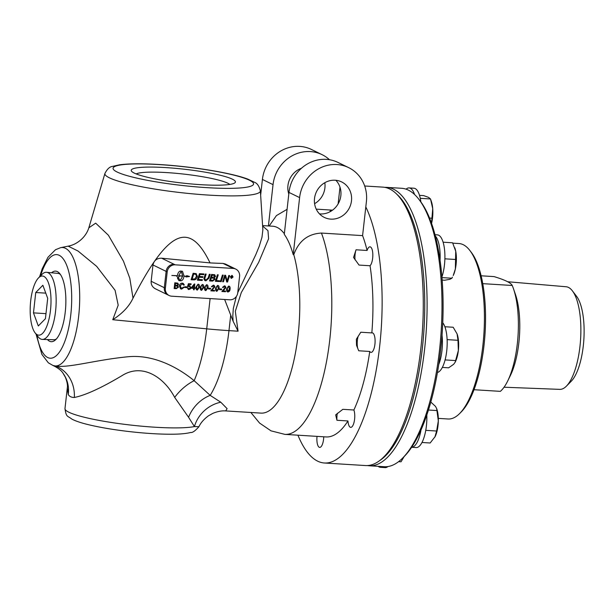 <?xml version="1.0" encoding="UTF-8"?>
<svg xmlns="http://www.w3.org/2000/svg" width="614" height="614" viewBox="0 0 614 614"><rect width="100%" height="100%" fill="white"/><g stroke="black" fill="none" stroke-linecap="round" stroke-linejoin="round"><path stroke-width="0.92" d="M481.107 275.793L494.04 276.599C504.846 279.854 510.909 282.816 512.237 285.479L482.742 283.653M474.031 389.721L500.364 391.356A60.272 20.891 -86.4 0 0 507.686 381.018A60.272 20.891 -86.4 0 0 513.427 288.603A60.272 20.891 -86.4 0 0 512.237 285.479M507.686 381.018L510.403 375.484A52.858 18.328 -86.4 0 0 518.853 342.842A52.858 18.328 -86.4 0 0 515.438 294.428L513.427 288.603M504.04 387.219L559.761 389.368A51.407 17.821 -86.4 0 0 566.423 386.137A51.407 17.821 -86.4 0 0 579.961 346.426A51.407 17.821 -86.4 0 0 572.34 290.79A51.407 17.821 -86.4 0 0 566.139 286.761L507.609 281.734M566.423 386.137L571.22 381.271A45.866 15.903 -86.4 0 0 583.3 345.851A45.866 15.903 -86.4 0 0 576.5 296.209L572.34 290.79M169.172 295.534L168.106 295.012A7.644 7.099 -64 0 1 164.306 287.705L166.133 271.388A7.644 7.099 -64 0 1 174.138 264.312A7.644 7.099 -64 0 1 174.146 264.312L161.628 258.195L210.042 262.899A89.966 11.973 6.4 0 0 222.982 263.414L225.3 263.982L235.784 269.093A7.644 7.099 -64 0 1 239.583 276.407L237.756 292.717A7.644 7.099 -64 0 1 229.759 299.801L171.682 296.194A7.644 7.099 -64 0 1 169.172 295.534A7.644 7.099 -64 0 1 165.366 288.219L167.2 271.91A7.644 7.099 -64 0 1 175.197 264.826L233.274 268.433A7.644 7.099 -64 0 1 235.784 269.093M224.033 289.839L222.851 290.875L225.553 291.051L225.476 291.734L221.861 291.512L225.246 287.49L224.333 286.431L223.135 287.521L222.452 287.398L224.409 285.848L225.154 286.024L225.921 287.544L222.874 290.89M224.739 286.531L223.112 287.505M225.538 291.051L225.461 291.727L221.861 291.504M223.135 287.521L222.452 287.398M224.409 285.848L225.937 287.552L224.056 289.846M224.732 286.523L224.31 286.423M231.831 275.371L233.074 276.945L231.017 278.211L231.524 278.349L230.281 276.776L232.345 275.517M231.854 275.387L233.097 276.952L231.501 278.342M232.867 276.937L231.831 275.632L230.511 276.791L231.547 278.104L232.867 276.937M231.808 275.617L230.488 276.784L231.532 278.096M231.14 277.996L231.547 278.104M221.17 281.634L220.357 281.588L222.398 275.095L223.235 275.141L221.193 281.649L220.357 281.596M223.235 275.141L221.193 281.649M230.979 277.643L231.156 276.054L232.261 276.546L231.77 276.968L232.23 277.712L231.44 276.991L230.979 277.643L231.631 277.06M232.261 276.546L231.678 276.085L232.284 276.553L231.77 276.968M231.793 276.983L231.946 277.697M232 276.553L231.355 276.269L231.301 276.753L232.023 276.561L231.355 276.269M231.378 276.285L231.324 276.76M214.363 274.627L215.537 276.231L214.202 277.751L215.069 279.163L212.613 281.105L209.535 280.913L211.577 274.42L214.823 274.796M213.841 278.272L211.277 277.981L210.594 280.237L212.874 280.337L214.232 279.124L213.826 278.265L211.277 277.981L210.594 280.237M214.378 275.44L212.16 275.202L211.515 277.244L212.866 277.336L214.77 276.246L214.378 275.44L212.183 275.21L211.531 277.252M214.378 274.642L215.56 276.246L214.324 277.804M214.225 277.758L215.084 279.17L212.628 281.112L209.535 280.92M174.161 288.549L174.806 282.785L177.791 283.123L178.49 284.489L177.584 285.663L178.467 287.129L176.226 288.664L174.161 288.542L176.226 288.664M177.791 283.123L178.513 284.505L177.753 285.74M177.285 286.178L175.167 285.924L174.967 287.912L176.824 288.004L177.738 287.083L177.285 286.178L175.167 285.924L174.967 287.912M176.556 283.584L175.435 283.507L175.266 285.249L177.147 285.303L177.791 284.543L177.415 283.729L175.435 283.507L175.243 285.241M177.392 283.722L176.533 283.568M177.607 285.679L178.482 287.137L176.249 288.68M202.159 280.452L197.386 280.161L199.427 273.667L203.978 273.951L203.725 274.673L200.011 274.443L199.373 276.469L203.034 276.707L202.797 277.444L199.143 277.213L198.429 279.47L202.413 279.723L202.175 280.468L202.39 279.723M203.011 276.707L202.781 277.436M202.797 277.444L199.143 277.213M199.159 277.221L198.452 279.477M202.175 280.468L197.386 280.168M203.978 273.951L203.741 274.688L200.034 274.458L199.397 276.484M184.66 287.459L184.745 286.746L186.817 286.876L186.733 287.59L184.66 287.459L186.733 287.59M186.794 286.876L186.71 287.575M196.019 273.552L197.332 276.231C196.856 278.411 195.866 279.623 194.354 279.861L191.084 279.769M193.709 274.051L192.128 279.078L194.93 278.894L196.511 276.154L195.766 274.297L193.709 274.051L192.144 279.086M195.766 274.297L193.732 274.067M196.035 273.56L197.355 276.246C196.879 278.426 195.889 279.631 194.377 279.877L191.084 279.777L193.126 273.276L196.28 273.66M193.656 288.373L191.276 288.219L191.353 287.575L194.27 283.998L194.815 284.029L194.4 287.759L195.137 287.805L195.068 288.457L194.323 288.411L194.17 289.793L193.502 289.747L193.633 288.357L191.284 288.212M192.013 287.613L193.725 287.72L194.016 285.119L191.99 287.605L194.016 285.119M194.17 289.793L193.502 289.739M194.323 288.411L194.154 289.777M195.114 287.805L195.045 288.45L194.308 288.403M194.4 287.759L194.799 284.029M186.288 276.369L184.016 276.231C183.494 279.109 182.435 280.652 180.815 280.836L178.927 280.606L177.492 278.296L178.843 278.38L180.163 280.629L182.673 276.147L178.705 275.893L179.334 276.346L178.106 278.027L176.717 276.185L177.385 275.816L171.828 275.463L177.4 275.671C177.899 272.777 178.966 271.242 180.577 271.058L182.481 271.288L184.039 276.085L186.364 276.231L186.702 275.632L189.549 276.5L185.95 276.968L186.288 276.369L184 276.223C183.517 279.124 182.458 280.659 180.838 280.844L178.912 280.598M189.488 276.492L185.958 276.952M179.303 276.346L178.091 278.004M181.23 271.258L178.728 275.747L182.688 276.001L181.23 271.258L178.743 275.755M177.385 275.816L171.828 275.471M182.481 271.288L184.039 276.085M182.673 276.147L178.728 275.901L178.697 276.308M180.178 280.644L178.843 278.38M198.637 284.359L198.03 284.205C199.205 284.244 199.688 285.257 199.489 287.26L197.37 290.084L196.196 289.417L195.92 287.037L198.03 284.205C199.189 284.228 199.673 285.249 199.466 287.252L197.355 290.077L196.749 289.931M197.938 284.781L197.171 285.157L196.61 287.083L197.439 289.509L198.79 287.214L197.961 284.789L197.155 285.149L196.587 287.068L197.416 289.493M197.37 290.084L196.196 289.417M210.149 274.335L208.952 278.142L205.92 280.798L204.838 280.544L203.886 278.756L205.314 274.028L206.15 274.082L204.692 278.81L205.959 280.068L208.207 277.858L209.336 274.281L210.172 274.335L208.975 278.15L205.936 280.813L204.846 280.544M205.345 279.923L205.974 280.076L204.692 278.81M206.127 274.082L204.715 278.817M202.889 284.62L202.282 284.474C203.457 284.505 203.94 285.525 203.741 287.521L201.622 290.353L200.448 289.678L200.172 287.306L202.282 284.474C203.441 284.497 203.925 285.51 203.718 287.513L201.607 290.338L201.001 290.192M202.213 285.057L201.423 285.426L200.862 287.344L201.691 289.77L203.042 287.482L202.213 285.057L201.407 285.41L200.839 287.337L201.668 289.762M201.622 290.353L200.448 289.678M219.398 281.527L215.368 281.273L217.41 274.78L218.246 274.834L216.412 280.59L219.651 280.798L219.421 281.534L219.628 280.798M219.421 281.534L215.361 281.281M218.246 274.834L216.427 280.598M207.141 284.888L206.534 284.735C207.709 284.766 208.192 285.786 207.992 287.789L205.874 290.614L204.7 289.946L204.424 287.567L206.534 284.735C207.693 284.758 208.177 285.779 207.969 287.782L205.859 290.606L205.253 290.46M206.465 285.318L205.675 285.687L205.114 287.613L205.943 290.038L207.294 287.743L206.465 285.318L205.659 285.679L205.091 287.598L205.92 290.023M205.859 290.606L204.7 289.946M229.575 275.54L227.541 282.033L226.719 281.979L225.146 276.147L223.442 281.78L222.652 281.726M225.169 276.154L223.465 281.788L222.652 281.734L224.693 275.233L225.584 275.287L227.103 281.005L228.784 275.486L229.598 275.54L227.541 282.033M227.564 282.041L226.719 281.987M225.584 275.287L226.85 279.761M226.873 279.769L227.103 281.005M208.468 288.941L208.553 288.227L210.617 288.357L210.541 289.064L208.468 288.941L210.541 289.064M210.594 288.35L210.518 289.056M182.22 283.798L180.163 285.971L181.66 288.45L183.425 287.083L184.131 287.321L181.629 289.102L180.585 288.856L179.418 285.932C179.741 284.036 180.716 283.115 182.335 283.154L183.218 283.369L184.284 284.957L183.571 285.088L182.22 283.798L180.14 285.963L181.644 288.442M181.015 288.281L181.66 288.45M183.218 283.369L184.307 284.965L183.571 285.103M184.131 287.321L181.652 289.11L180.6 288.856M217.586 285.426C218.761 285.456 219.244 286.469 219.037 288.473L216.926 291.305L215.752 290.629L215.468 288.25L217.586 285.426L218.193 285.571M217.563 285.41C218.737 285.441 219.221 286.462 219.014 288.465L216.903 291.289L216.297 291.143M217.509 286.009L216.727 286.37L216.166 288.296L216.995 290.721L218.346 288.434L217.509 286.009L216.704 286.362L216.143 288.288L216.972 290.714M216.903 291.289L215.752 290.629M189.427 285.633L190.923 287.605L190.34 288.941L188.114 289.371L188.843 289.555L187.262 287.843L187.976 287.82L188.882 288.964M191.084 283.875L191.008 284.543L188.828 284.405L188.352 285.932L190.064 285.802M187.976 287.82L188.905 288.979L190.225 287.644L189.657 286.37L187.523 286.623L188.383 283.706L191.107 283.875L191.008 284.543M191.031 284.551L188.828 284.405L188.375 285.94M189.45 285.648L190.946 287.621L190.355 288.948L188.82 289.547M189.181 286.247L187.523 286.631M219.52 289.624L219.597 288.91L221.669 289.041L221.585 289.754L219.52 289.624L221.585 289.754M221.646 289.041L221.57 289.739M214.094 285.333L214.869 286.853L211.799 290.192L214.509 290.368L214.432 291.051L210.809 290.821L214.202 286.807L213.281 285.74L212.083 286.83L211.4 286.707L213.365 285.165L214.102 285.341M213.68 285.84L212.06 286.822M214.486 290.368L214.409 291.036L210.817 290.813M212.083 286.83L211.4 286.715M213.365 285.165L214.892 286.868L211.822 290.199M213.703 285.848L213.258 285.733M228.638 286.109C229.813 286.139 230.296 287.16 230.089 289.163L227.978 291.988L226.796 291.32L226.52 288.941L228.638 286.109L229.237 286.262M228.615 286.101C229.789 286.132 230.273 287.145 230.066 289.148C229.989 290.767 229.291 291.711 227.955 291.98L227.349 291.827M228.868 286.769L227.779 287.06L227.211 288.987L228.04 291.412L229.398 289.117L228.561 286.692L227.756 287.053L227.195 288.971L228.024 291.397M227.955 291.98L226.796 291.32M435.341 236.014A25.888 8.98 93.6 0 1 439.179 245.37A25.888 8.98 93.6 0 1 440.046 260.221A137.574 47.7 -86.4 0 0 435.341 236.014A137.574 47.7 -86.4 0 0 420.26 201.123L418.825 199.251A139.485 48.36 93.6 0 1 439.494 350.226A139.485 48.36 93.6 0 1 402.753 457.967A139.485 48.36 93.6 0 1 384.295 466.717L369.39 465.788A139.485 48.36 -86.4 0 0 424.589 349.297A139.485 48.36 -86.4 0 0 386.69 187.362A139.485 48.36 -86.4 0 0 384.771 187.354M435.004 234.725L437.421 234.878A25.888 8.98 93.6 0 1 443.945 245.669A25.888 8.98 93.6 0 1 441.911 276.983M455.365 268.955L455.726 251.241A17.837 6.186 93.6 0 1 455.365 268.955A17.837 6.186 93.6 0 1 453.224 275.525L455.365 268.955M454.867 248.01A17.837 6.186 93.6 0 1 454.928 248.179A17.837 6.186 93.6 0 1 455.726 251.241L452.61 242.791L443.101 242.2M442.157 280.076L444.659 280.237L449.763 279.324L451.889 278.226L452.426 277.16M441.965 277.612L451.889 278.226M444.889 258.824L455.864 259.499M438.734 364.578A137.574 47.7 -86.4 0 0 440.645 350.026A137.574 47.7 -86.4 0 0 442.026 335.198A25.888 8.98 93.6 0 1 441.957 350.663A25.888 8.98 93.6 0 1 438.734 364.578A137.574 47.7 -86.4 0 1 421.012 429.946A25.888 8.98 93.6 0 1 417.075 442.448A25.888 8.98 93.6 0 1 411.641 447.284A137.574 47.7 -86.4 0 0 421.012 429.946M442.748 322.757A25.888 8.98 93.6 0 1 446.723 350.955A25.888 8.98 93.6 0 1 437.437 372.491M442.349 367.425L448.627 367.817L453.662 364.294L455.158 362.229L458.351 350.533A17.837 6.186 93.6 0 1 455.496 361.546L455.158 362.229M457.077 333.87L457.192 334.2A17.837 6.186 93.6 0 1 458.351 350.533L457.99 340.302L457.077 333.87L453.178 327.254L444.874 326.74M445.096 359.919L455.718 360.579M447.115 339.626L457.99 340.302M442.026 335.198A137.574 47.7 -86.4 0 0 440.046 260.221M426.807 415.041A25.888 8.98 93.6 0 1 421.841 442.748A25.888 8.98 93.6 0 1 416.146 447.575L411.633 447.291A137.574 47.7 -86.4 0 1 404.403 456.294L402.753 457.967M421.987 442.479L430.153 442.993L435.157 436.562A17.837 6.186 93.6 0 1 435.165 436.554L435.157 436.562A17.837 6.186 93.6 0 0 438.327 420.882L436.654 408.579L435.51 406.407L430.821 402.063M434.881 437.099L436.623 431.02L438.327 420.882A17.837 6.186 93.6 0 0 436.869 409.193L436.654 408.579M425.763 430.345L436.623 431.02M428.449 410.029L437.045 410.559M382.668 466.617A25.888 8.98 93.6 0 1 380.358 467.308A25.888 8.98 93.6 0 1 379.107 466.97A25.888 8.98 93.6 0 1 378.155 466.333M387.933 466.556A25.888 8.98 93.6 0 1 385.132 467.607L380.358 467.308M398.601 461.651L401.019 461.805L404.158 456.54A17.837 6.186 93.6 0 1 404.142 456.578A17.837 6.186 93.6 0 1 404.081 456.709M406.069 189.173A25.888 8.98 93.6 0 1 409.108 187.915A25.888 8.98 93.6 0 1 410.367 188.252A25.888 8.98 93.6 0 1 414.557 194.5M409.108 187.915L413.882 188.214A25.888 8.98 93.6 0 1 415.133 188.552A25.888 8.98 93.6 0 1 420.882 201.952M420.268 198.322L430.506 198.959L431.389 201.515A17.837 6.186 93.6 0 1 432.724 208.676L430.506 198.959L428.557 197.378L423.629 195.605L419.508 195.352M431.527 223.343L432.724 208.676A17.837 6.186 93.6 0 1 431.565 223.442M429.531 218.054L431.972 218.2M396.552 194.032A137.889 47.808 93.6 0 1 422.271 348.929A137.889 47.808 93.6 0 1 380.005 460.393M452.802 243.159L458.973 243.543A87.894 30.47 93.6 0 1 469.833 250.451A87.894 30.47 93.6 0 1 482.857 345.582A87.894 30.47 93.6 0 1 459.702 413.475A87.894 30.47 93.6 0 1 448.074 418.994L438.312 418.387M459.702 413.475L461.36 411.802A85.983 29.81 -86.4 0 0 484.009 345.383A85.983 29.81 -86.4 0 0 471.268 252.323L469.833 250.451M386.69 187.362L401.594 188.283A139.485 48.36 93.6 0 1 418.825 199.251M367.487 465.565A139.485 48.36 -86.4 0 0 369.39 465.788M38.505 277.912L41.975 274.389A33.624 11.658 93.6 0 1 46.557 272.294A33.624 11.658 93.6 0 1 55.559 311.321A33.624 11.658 93.6 0 1 42.389 339.412A33.624 11.658 93.6 0 1 38.099 336.764L35.09 332.842A29.618 10.269 93.6 0 1 30.7 300.783A29.618 10.269 93.6 0 1 38.505 277.912A29.618 10.269 93.6 0 1 50.471 310.438A29.618 10.269 93.6 0 1 35.09 332.842M46.557 272.294L57.893 273.376A33.248 11.528 93.6 0 1 60.387 274.45M56.381 338.989A33.248 11.528 93.6 0 1 53.771 339.742L42.389 339.412M33.471 312.871L35.75 292.517L42.865 285.257L47.7 298.35L45.413 318.704L38.298 325.965L33.471 312.871L45.981 313.654M35.75 292.517L45.774 293.139M297.936 435.188A139.485 48.36 -86.4 0 0 317.676 461.168A139.485 48.36 -86.4 0 0 324.43 463.002L365.576 465.558A139.485 48.36 -86.4 0 0 421.757 339.235A139.485 48.36 -86.4 0 0 389.637 188.958A139.485 48.36 -86.4 0 0 382.875 187.124L364.685 185.996M167.891 294.904L155.365 288.795C152.356 287.129 150.952 284.627 151.159 281.281L152.986 264.964C153.968 260.451 156.846 258.195 161.628 258.195M133.015 298.166L129.807 278.257L123.437 261.127L108.394 235.239L95.677 223.158L88.846 227.817C85.73 237.772 76.42 244.802 68.154 246.145L78.047 251.042L96.659 266.361L115.094 290.315L118.195 305.181L112.761 319.717C122.516 313.432 129.27 306.256 133.015 298.174C168.766 228.623 189.849 221.124 210.042 262.899M224.64 299.486L233.128 321.306L238.071 331.192L235.316 311.306L241.287 292.571L258.671 262.347L268.594 238.769L267.965 230.634L262.646 226.075M88.838 227.794L104.94 173.401A78.224 10.407 -173.6 0 0 109.399 177.814A78.224 10.407 -173.6 0 0 196.211 194.17A78.224 10.407 -173.6 0 0 260.374 190.831L262.861 229.912L261.978 237.25L259.3 246.122L255.8 254.649L237.764 292.609M236.321 296.501L233.32 308.443L232.806 315.926L233.12 321.314M51.561 272.769A35.351 12.257 93.6 0 1 59.443 273.245A35.351 12.257 93.6 0 1 65.237 312.165A35.351 12.257 93.6 0 1 55.291 340.064A35.351 12.257 93.6 0 1 47.416 339.557M355.046 259.868A9.778 3.392 93.6 0 1 356.051 249.783L353.557 257.427L359.029 265.071L370.058 265.755A9.778 3.392 93.6 0 0 370.933 264.527A9.778 3.392 93.6 0 0 372.798 253.705A9.778 3.392 93.6 0 0 369.996 246.828A9.778 3.392 93.6 0 0 367.08 250.466A113.367 39.304 -86.4 0 0 362.59 235.622L321.444 233.067C307.944 233.796 298.726 240.987 293.784 254.649L293.216 254.61A93.627 32.458 -86.4 0 0 284.274 234.364L288.979 192.42A35.666 33.118 -64 0 1 338.015 162.441L348.645 167.622A35.666 33.118 116 0 0 299.609 197.601L293.216 254.61M356.051 249.783L367.08 250.466M357.739 348.399A9.778 3.392 93.6 0 1 358.208 336.173M371.831 332.911L360.794 332.228L356.373 339.197L356.519 345.329L358.714 350.778L369.743 351.461A9.778 3.392 93.6 0 0 370.58 352.244A9.778 3.392 93.6 0 0 371.056 352.375A9.778 3.392 93.6 0 0 375.047 342.827A9.778 3.392 93.6 0 0 372.268 332.857A9.778 3.392 93.6 0 0 371.831 332.911A113.367 39.304 -86.4 0 0 370.058 265.755M250.88 412.485L259.561 423.061L271.012 430.844L284.911 434.382L326.049 436.938A113.367 39.304 -86.4 0 0 347.961 420.958A9.778 3.392 93.6 0 0 348.261 423.292A9.778 3.392 93.6 0 0 350.724 427.367A9.778 3.392 93.6 0 0 354.339 420.951A9.778 3.392 93.6 0 0 353.879 410.006L342.842 409.323L335.689 414.872L336.933 420.268A9.778 3.392 93.6 0 1 337.362 413.237M347.961 420.958L336.933 420.268M323.739 436.792A9.778 3.392 93.6 0 1 319.702 447.399A9.778 3.392 93.6 0 1 317.016 436.377M353.879 410.006A113.367 39.304 -86.4 0 0 369.743 351.461M331.383 210.955A9.778 3.392 93.6 0 1 331.391 210.287L330.102 210.986L330.754 211.339M331.391 210.287L332.281 210.341M134.259 173.094A52.42 6.977 -173.6 0 1 131.603 171.283A52.42 6.977 -173.6 0 1 171.398 167.99A52.42 6.977 -173.6 0 1 232.399 179.188A52.42 6.977 -173.6 0 1 234.847 182.865A52.42 6.977 -173.6 0 1 188.344 183.678A52.42 6.977 -173.6 0 1 134.259 173.094M229.82 184.43A48.061 6.393 6.4 0 0 183.563 174.069A48.061 6.393 6.4 0 0 136.162 173.923M324.43 463.002A139.485 48.36 -86.4 0 0 377.149 364.701A139.485 48.36 -86.4 0 0 365.806 206.918L362.59 235.622M365.806 206.918L366.389 201.753A35.666 33.118 116 0 0 348.645 167.622M314.514 198.529A19.748 18.336 -64 0 1 341.66 181.936A19.748 18.336 -64 0 1 349.473 207.716A19.748 18.336 -64 0 1 324.338 217.425A19.748 18.336 -64 0 1 314.514 198.529M319.487 213.879A19.748 18.336 116 0 0 338.844 202.536A19.748 18.336 116 0 0 335.881 180.286M293.784 254.649A93.627 32.458 93.6 0 1 294.636 357.056A93.627 32.458 93.6 0 1 261.073 413.115L225.706 410.919L227.119 408.655L220.787 402.216L210.18 395.37L194.154 380.688C178.628 367.901 153.723 354.009 127.528 356.811C95.147 359.965 68.108 368.346 55.306 365.959L52.965 365.468C58.161 367.986 61.538 370.618 63.112 373.366A31.844 30.101 144.2 0 1 68.246 394.51C69.405 396.46 71.431 397.45 74.325 397.481A31.844 28.121 96.8 0 0 55.306 365.959A59.32 20.569 -86.4 0 0 79.536 305.074A59.32 20.569 -86.4 0 0 60.609 247.672L68.154 246.145M262.615 225.599L272.685 226.221A93.627 32.458 93.6 0 1 284.343 233.719M287.083 209.32L276.423 215.598L269.162 226.006M339.972 187.086A35.666 33.118 116 0 1 339.818 188.782L338.122 203.879M329.472 159.717A35.666 33.118 116 0 0 322.074 154.659A35.666 33.118 116 0 0 273.038 184.637L268.402 225.96M288.795 194.024A19.748 18.336 -64 0 1 287.943 185.558A19.748 18.336 -64 0 1 301.436 168.282M324.837 182.703A19.748 18.336 -64 0 1 314.591 203.687M260.651 195.129L262.408 179.449A35.666 33.118 -64 0 1 311.444 149.471L322.074 154.659M112.761 319.717L206.718 328.843A90.811 31.483 -86.4 0 1 194.154 380.688A31.844 17.468 -44.7 0 0 174.683 397.411L188.575 417.274A31.844 25.235 130.1 0 1 210.18 395.37A93.627 32.458 -86.4 0 0 228.976 330.624A93.627 12.457 -173.6 0 1 206.718 328.843L210.111 298.581M188.575 417.274L194.423 426.561A31.844 28.252 138.6 0 1 220.787 402.216M194.423 426.561L198.898 426.722C195.206 430.921 192.458 432.847 190.655 432.486C186.341 433.568 180.462 434.144 173.025 434.205C160.952 434.336 146.93 433.522 130.959 431.765C114.856 429.946 100.857 427.628 88.961 424.804C81.639 423.077 75.975 421.204 71.976 419.178C67.302 415.501 66.312 417.589 64.977 408.609A67.832 9.026 -173.6 0 0 118.425 423.522A67.832 9.026 -173.6 0 0 194.423 426.561M63.104 373.358L65.383 377.265C67.141 381.808 67.778 385.346 67.31 387.856L68.246 394.51M74.325 397.481C85.446 395.232 101.279 387.987 121.818 375.753C142.793 362.352 164.468 377.917 174.683 397.411M175.197 264.826L174.138 264.312M167.2 271.91L152.986 264.964M165.366 288.219L151.159 281.281M233.274 268.433L222.982 263.414M284.911 434.382A113.367 39.304 -86.4 0 0 326.809 360.004A113.367 39.304 -86.4 0 0 321.444 233.067M238.071 331.192L228.976 330.624L230.741 314.921M299.609 197.601L288.979 192.42M273.038 184.637L262.408 179.449M117.144 172.027A70.694 9.41 -173.6 0 1 159.732 164.621A70.694 9.41 -173.6 0 1 249.514 180.255A70.694 9.41 -173.6 0 1 206.926 187.654A70.694 9.41 -173.6 0 1 117.144 172.027M36.871 335.16A51.906 17.998 -86.4 0 0 67.049 334.515A51.906 17.998 -86.4 0 0 59.174 255.286A51.906 17.998 -86.4 0 0 40.555 275.832M454.928 248.179L454.79 247.787M332.535 210.157L316.233 209.144M262.83 228.838L262.8 228.423M104.94 173.401C107.189 169.08 109.66 166.755 112.347 166.432L119.669 164.782C129.124 163.562 142.356 163.47 159.364 164.521C192.251 166.509 231.693 172.879 247.918 179.165L254.703 182.396C257.243 183.31 259.139 186.126 260.374 190.831M225.706 410.919C221.815 410.589 217.502 411.418 212.751 413.406L208.522 415.785C204.032 419.04 200.824 422.693 198.898 426.722M36.034 334.07L41.89 354.401L48.345 362.82L52.965 365.468M60.609 247.672L55.46 249.744L47.946 257.32L42.212 268.755L39.588 276.807M67.31 387.864L64.977 408.609"/></g></svg>
